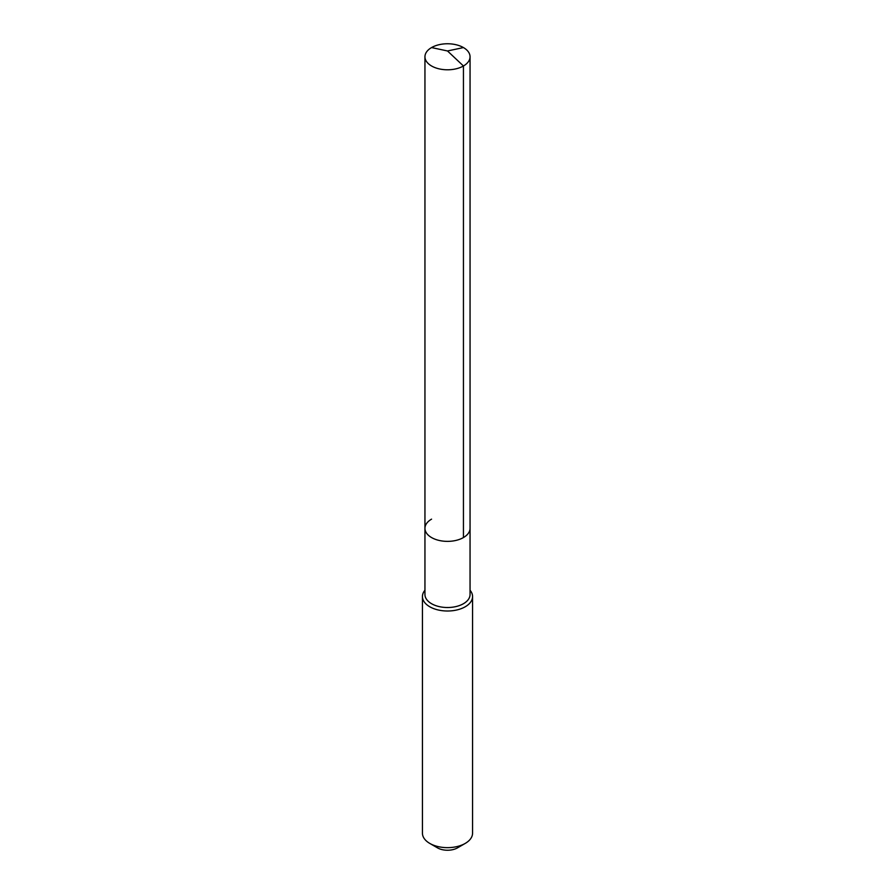 <?xml version="1.0" encoding="UTF-8"?>
<svg xmlns="http://www.w3.org/2000/svg" width="895" height="895" viewBox="0 0 895 895"><rect width="100%" height="100%" fill="white"/><g stroke="black" fill="none" stroke-linecap="round" stroke-linejoin="round"><path stroke-width="1.34" d="M424.946 528.352L424.946 56.777A22.554 13.022 180 0 0 438.874 68.803A22.554 13.022 180 0 0 463.442 65.984L447.5 50.97L463.442 65.984A22.554 13.022 0 0 0 470.054 56.777L470.054 594.504A22.554 13.022 0 0 1 463.442 603.711A22.554 13.022 180 0 1 438.874 606.53A22.554 13.022 180 0 1 424.946 594.504L424.946 528.352A22.554 13.022 180 0 0 438.874 540.379A22.554 13.022 180 0 0 463.442 537.559A22.554 13.022 0 0 0 470.054 528.352A22.554 13.022 0 0 1 463.442 537.559L463.442 65.984L463.442 537.559A22.554 13.022 180 0 1 438.874 540.379A22.554 13.022 180 0 1 424.946 528.352A22.554 13.022 180 0 1 431.558 519.145M472.56 596.54L472.56 833.189A25.06 14.465 0 0 1 465.221 843.414L457.535 847.845L465.221 843.414A25.06 14.465 180 0 1 429.779 843.414A25.06 14.465 180 0 1 422.44 833.189L422.44 596.54A25.06 14.465 180 0 0 437.912 609.909A25.06 14.465 180 0 0 465.221 606.776A25.06 14.465 0 0 0 472.56 596.54A25.06 14.465 0 0 0 470.054 590.241M422.44 596.54A25.06 14.465 180 0 1 424.946 590.241M457.535 847.845A14.197 8.2 180 0 1 437.465 847.845L429.779 843.414M470.054 56.777A22.554 13.022 0 0 0 456.126 44.75A22.554 13.022 0 0 0 431.558 47.569A22.554 13.022 180 0 0 424.946 56.777M463.442 47.569L447.5 50.97L431.558 47.569"/></g></svg>
